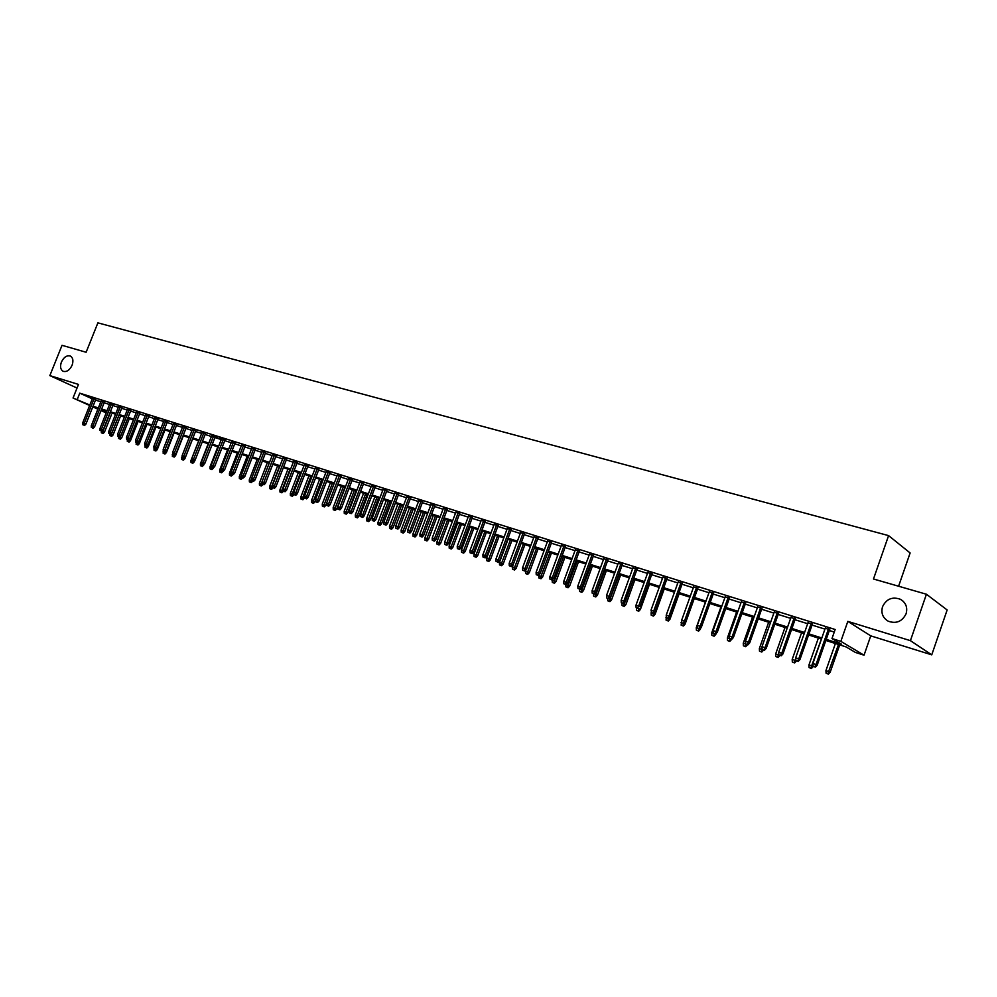 <?xml version="1.0" encoding="UTF-8"?>
<svg xmlns="http://www.w3.org/2000/svg" width="997" height="997" viewBox="0 0 997 997"><rect width="100%" height="100%" fill="white"/><g stroke="black" fill="none" stroke-linecap="round" stroke-linejoin="round"><path stroke-width="1.5" d="M72.083 365.251C69.653 370.199 66.674 372.205 63.147 371.308C60.468 369.638 59.882 366.56 61.403 362.073C63.82 357.125 66.811 355.119 70.351 356.041C73.005 357.699 73.591 360.764 72.083 365.251M906.099 613.741C902.223 621.542 896.266 624.035 888.24 621.206C882.731 617.866 880.837 613.043 882.532 606.712C886.42 598.885 892.402 596.43 900.49 599.322C905.899 602.662 907.769 607.46 906.099 613.741M111.427 414.727L104.461 432.162L103.127 433.483L101.358 432.798L103.127 433.483M898.596 586.224L910.124 552.961L888.589 535.613L97.893 322.854L86.116 352.253L62.026 345.311L49.85 375.607L77.031 388.045M888.589 535.613L873.484 578.995L926.425 594.237L947.15 609.965L931.746 654.842L910.411 640.66L847.824 621.38L840.845 641.358L864.038 655.191L855.389 652.424L846.092 646.916L825.852 640.473M847.824 621.38L870.742 635.862L931.746 654.842M870.742 635.862L864.038 655.191M926.425 594.237L910.411 640.66M95.749 399.473L92.459 398.401M104.386 402.177L101.083 401.106M113.11 404.919L109.782 403.835M121.921 407.673L118.581 406.602M130.819 410.465L127.466 409.381M139.804 413.281L136.439 412.197M148.889 416.135L145.512 415.051M158.062 419.014L154.672 417.93M167.334 421.918L163.919 420.834M176.706 424.859L173.266 423.762M186.165 427.825L182.725 426.728M195.736 430.829L192.271 429.732M205.394 433.857L201.917 432.76M211.788 435.502L201.444 461.985L204.859 463.293L215.29 436.599L211.663 435.826M225.035 440.013L219.228 437.845L221.633 438.593L211.252 465.213L213.034 465.798L223.428 439.154M235.005 443.142L231.478 442.032M245.1 446.307L241.548 445.198M255.282 449.497L251.73 448.388M265.588 452.738L262.012 451.616M276.007 456.003L272.418 454.869M286.538 459.305L282.924 458.171M297.181 462.645L293.554 461.499M307.948 466.023L304.309 464.876M318.841 469.437L315.177 468.291M329.845 472.89L326.169 471.731M340.986 476.379L337.285 475.22M352.24 479.906L348.526 478.747M363.631 483.483L359.905 482.311M375.159 487.097L371.407 485.913M386.811 490.748L383.047 489.564M398.601 494.45L394.812 493.253M410.527 498.188L406.726 496.992M422.591 501.977L418.777 500.768M434.804 505.803L430.966 504.594M447.167 509.679L443.304 508.47M459.667 513.592L455.791 512.383M472.329 517.568L468.428 516.346M485.14 521.581L481.215 520.359M498.101 525.656L494.163 524.422M511.224 529.768L507.274 528.522M524.509 533.931L520.546 532.685M537.969 538.156L533.981 536.897M551.59 542.43L547.577 541.172M565.386 546.755L561.348 545.484M579.344 551.129L575.294 549.858M593.502 555.566L589.426 554.295M607.821 560.065L603.733 558.781M622.34 564.614L618.227 563.317M637.046 569.225L632.908 567.929M651.938 573.898L647.776 572.59M667.03 578.621L662.843 577.313M682.322 583.419L678.122 582.111M697.813 588.28L693.588 586.959M713.516 593.203L709.266 591.882M729.43 598.2L725.168 596.854M745.569 603.26L741.269 601.914M761.92 608.382L757.608 607.036M778.495 613.591L774.158 612.233M795.307 618.863L790.957 617.492M812.356 624.209L807.981 622.826M826.239 639.389L841.655 644.286L831.984 638.541L835.15 629.493L79.76 393.167L92.272 398.85M95.5 400.084L100.822 401.754M104.137 402.788L109.533 404.483M112.86 405.53L118.319 407.25M121.671 408.296L127.205 410.041M130.57 411.088L136.178 412.858M139.555 413.917L145.25 415.699M148.64 416.771L154.41 418.578M157.813 419.65L163.67 421.482M167.085 422.554L173.017 424.423M176.457 425.495L182.463 427.389M185.916 428.473L192.01 430.38M195.474 431.477L201.656 433.408M205.145 434.505L211.414 436.474M214.903 437.571L221.259 439.565M224.774 440.674L231.217 442.693M234.756 443.802L241.286 445.858M244.838 446.968L251.468 449.049M255.033 450.17L261.75 452.289M265.327 453.411L272.156 455.554M275.745 456.676L282.662 458.857M286.276 459.991L293.292 462.184M296.919 463.331L304.048 465.562M307.687 466.708L314.915 468.976M318.579 470.123L325.907 472.428M329.583 473.587L337.023 475.918M340.712 477.077L348.265 479.445M351.978 480.616L359.63 483.022M363.369 484.193L371.133 486.636M374.884 487.807L382.773 490.287M386.537 491.471L394.538 493.976M398.326 495.173L406.452 497.715M410.253 498.911L418.503 501.503M422.317 502.7L430.692 505.329M434.53 506.538L443.029 509.205M446.88 510.414L455.517 513.131M459.393 514.34L468.154 517.094M472.042 518.315L480.94 521.107M484.854 522.341L493.889 525.17M497.815 526.416L506.987 529.295M510.938 530.529L520.26 533.457M524.235 534.704L533.694 537.67M537.682 538.928L547.291 541.944M551.304 543.203L561.062 546.269M565.1 547.54L575.007 550.643M579.058 551.927L589.127 555.08M593.203 556.363L603.434 559.579M607.534 560.862L617.928 564.128M622.041 565.424L632.609 568.739M636.747 570.035L647.477 573.412M651.639 574.708L662.556 578.135M666.731 579.444L677.823 582.933M682.023 584.254L693.289 587.794M697.514 589.115L708.967 592.717M713.216 594.05L724.869 597.702M729.131 599.047L740.97 602.761M745.258 604.107L757.309 607.896M761.621 609.242L773.859 613.093M778.196 614.451L790.646 618.364M795.008 619.735L807.67 623.711M812.057 625.082L824.93 629.119M829.342 630.515L834.252 632.048M829.641 629.63L825.242 628.247M215.277 436.599L217.558 437.671L215.165 436.923M89.63 405.48L73.043 398.015L78.476 384.418L49.85 375.607M73.043 398.015L89.817 405.006M79.76 393.167L77.292 399.361M831.984 638.541L840.845 641.358M106.181 412.908L101.033 410.602M97.868 409.181L92.783 406.901M101.22 410.128L106.367 412.446M821.453 639.065L808.579 634.964M804.205 633.569L791.556 629.543M787.194 628.16L774.756 624.197M770.419 622.813L758.194 618.925M753.882 617.542L741.855 613.716M737.568 612.345L725.729 608.581M721.467 607.223L709.827 603.521M705.589 602.163L694.136 598.524M689.924 597.178L678.658 593.589M674.458 592.255L663.379 588.729M659.204 587.395L648.312 583.918M644.149 582.597L633.431 579.182M629.294 577.874L618.738 574.509M614.626 573.2L604.244 569.885M600.157 568.589L589.925 565.324M585.862 564.028L575.792 560.825M571.755 559.541L561.847 556.388M557.822 555.105L548.063 552.002M544.063 550.718L534.454 547.665M530.466 546.393L521.02 543.377M517.057 542.119L507.747 539.153M503.797 537.894L494.637 534.978M490.698 533.731L481.676 530.853M477.775 529.606L468.889 526.777M464.988 525.544L456.24 522.752M452.376 521.518L443.752 518.776M439.901 517.543L431.402 514.838M427.576 513.617L419.214 510.963M415.4 509.741L407.15 507.112M403.361 505.903L395.236 503.323M391.46 502.114L383.459 499.572M379.707 498.375L371.819 495.87M368.08 494.674L360.316 492.194M356.59 491.01L348.938 488.58M345.236 487.396L337.696 484.991M333.995 483.819L326.567 481.451M322.891 480.28L315.575 477.949M311.911 476.79L304.696 474.485M301.057 473.326L293.941 471.058M290.326 469.911L283.31 467.668M279.708 466.521L272.792 464.328M269.202 463.181L262.385 461.013M258.809 459.866L252.091 457.735M248.54 456.601L241.91 454.495M238.37 453.361L231.84 451.28M228.313 450.158L221.882 448.114M218.368 446.992L212.025 444.974M208.523 443.852L202.266 441.858M198.789 440.749L192.608 438.792M189.143 437.683L183.062 435.739M179.61 434.642L173.603 432.735M170.175 431.639L164.256 429.757M160.829 428.66L154.996 426.803M151.594 425.719L145.824 423.887M142.446 422.803L136.763 420.996M133.386 419.924L127.778 418.142M124.426 417.07L118.892 415.313M115.54 414.241L110.094 412.509M106.754 411.449L101.382 409.73M93.057 406.228L98.367 407.923M101.682 408.969L107.065 410.689M110.393 411.749L115.851 413.481M119.191 414.54L124.725 416.297M128.09 417.369L133.685 419.151M137.063 420.223L142.745 422.03M146.135 423.114L151.893 424.946M155.308 426.031L161.14 427.887M164.567 428.972L170.487 430.854M173.914 431.95L179.921 433.857M183.373 434.954L189.455 436.885M192.92 437.995L199.101 439.951M202.578 441.06L208.834 443.054M212.336 444.163L218.679 446.182M222.194 447.292L228.637 449.348M232.164 450.47L238.694 452.538M242.234 453.672L248.851 455.779M252.415 456.913L259.133 459.044M262.71 460.178L269.526 462.346M273.116 463.493L280.032 465.686M283.634 466.833L290.65 469.064M294.265 470.223L301.381 472.478M305.02 473.637L312.248 475.93M315.899 477.089L323.227 479.42M326.904 480.591L334.331 482.959M338.02 484.131L345.56 486.524M349.274 487.707L356.926 490.138M360.652 491.322L368.416 493.789M372.155 494.986L380.031 497.491M383.795 498.687L391.796 501.229M395.572 502.438L403.698 505.018M407.486 506.227L415.737 508.844M419.55 510.053L427.912 512.72M431.751 513.941L440.238 516.633M444.089 517.867L452.713 520.608M456.589 521.83L465.337 524.621M469.226 525.855L478.111 528.684M482.025 529.918L491.047 532.797M494.986 534.043L504.146 536.959M508.096 538.218L517.406 541.172M521.369 542.43L530.815 545.446M534.803 546.705L544.412 549.758M548.412 551.042L558.17 554.133M562.196 555.416L572.104 558.569M576.154 559.853L586.224 563.056M590.286 564.352L600.518 567.605M604.606 568.901L614.987 572.203M619.1 573.512L629.655 576.877M633.793 578.185L644.523 581.6M648.673 582.921L659.578 586.386M663.753 587.707L674.832 591.233M679.032 592.567L690.285 596.156M694.51 597.49L705.963 601.129M710.2 602.487L721.84 606.188M726.103 607.534L737.93 611.298M742.217 612.669L754.255 616.495M758.567 617.866L770.793 621.754M775.13 623.137L787.568 627.088M791.93 628.471L804.579 632.497M808.966 633.893L821.827 637.98M814.773 666.781L813.041 666.208L815.434 667.13L814.773 666.781L816.02 664.525L812.891 663.504L825.391 627.823M828.519 628.808L816.02 664.525L817.204 665.173L829.791 629.207M815.434 667.13L817.204 665.173M812.891 663.504L813.041 666.208M826.089 673.237L828.432 674.146L826.089 673.237L825.94 670.582L830.177 672.227L839.711 644.885M827.797 673.798L838.489 644.498M825.94 670.582L835.399 643.514M830.177 672.227L828.432 674.146M797.538 661.073L795.818 660.513L798.211 661.435L797.538 661.073L798.759 658.843L795.681 657.821L808.118 622.415M811.209 623.374L798.759 658.843L799.968 659.491L812.505 623.786M798.211 661.435L799.968 659.491M795.681 657.821L795.818 660.513M780.539 655.453L778.844 654.892L781.224 655.814L780.539 655.453L781.748 653.234L778.707 652.225L791.095 617.068M794.148 618.028L781.748 653.234L782.981 653.895L795.456 618.439M781.224 655.814L782.981 653.895M778.707 652.225L778.844 654.892M763.777 649.907L762.107 649.359L764.462 650.281L763.777 649.907L764.973 647.701L761.97 646.717L774.308 611.809M777.311 612.756L764.973 647.701L766.219 648.362L778.645 613.167M764.462 650.281L766.219 648.362M761.97 646.717L762.107 649.359M747.239 644.448L745.606 643.9L747.949 644.81L747.239 644.448L748.423 642.242L745.469 641.27L757.757 606.625M760.711 607.547L748.423 642.242L749.682 642.915L762.069 607.971M747.949 644.81L749.682 642.915M745.469 641.27L745.606 643.9M809.09 667.591L811.433 668.501L809.09 667.591L808.953 664.962L813.253 666.32M810.785 668.152L821.416 639.052M808.953 664.962L818.375 638.08M813.166 666.594L811.433 668.501M792.328 662.033L794.659 662.943L792.328 662.033L792.191 659.416L796.453 660.849M793.998 662.594L795.731 658.867M792.191 659.416L801.576 632.734M796.379 661.048L794.659 662.943M775.803 656.549L778.109 657.447L775.803 656.549L775.666 653.957L779.891 655.378M777.436 657.098L778.819 654.368M775.666 653.957L785 627.462M779.828 655.565L778.109 657.447M759.49 651.141L761.795 652.038L759.49 651.141L759.353 648.561L763.565 649.982M761.11 651.677L762.294 649.458M759.353 648.561L768.662 622.253M763.503 650.169L761.795 652.038M730.938 639.052L729.318 638.516L731.648 639.426L730.938 639.052L732.097 636.871L729.181 635.912L741.419 601.503M744.348 602.425L732.097 636.871L733.381 637.544L745.706 602.849M731.648 639.426L733.381 637.544M729.181 635.912L729.318 638.516M743.401 645.807L745.694 646.692L743.401 645.807L743.264 643.239L747.451 644.648M743.264 643.239L752.536 617.118M746.142 644.187L744.996 646.33M747.389 644.835L745.694 646.692M714.849 633.731L713.254 633.207L715.572 634.104L714.849 633.731L715.996 631.562L713.117 630.615L725.305 596.455M728.196 597.353L715.996 631.562L717.304 632.235L729.58 597.789M715.572 634.104L717.304 632.235M713.117 630.615L713.254 633.207M730.39 639.002L731.561 639.389M727.523 640.535L729.804 641.42L727.523 640.535L727.386 637.993L736.621 612.046M727.386 637.993L729.879 638.815M730.215 638.952L729.106 641.059M731.486 639.576L729.804 641.42M698.984 628.484L697.414 627.973L699.72 628.858L698.984 628.484L700.118 626.328L697.277 625.393L709.415 591.47M712.257 592.368L700.118 626.328L701.427 627.001L713.665 592.804M699.72 628.858L701.427 627.001M697.277 625.393L697.414 627.973M714.687 633.818L715.809 634.391L716.108 633.531M711.858 635.338L714.126 636.211L711.858 635.338L711.733 632.808L720.918 607.048M711.733 632.808L713.827 633.506M714.525 633.756L713.416 635.849M715.809 634.391L714.126 636.211M683.331 623.312L681.774 622.801L684.067 623.686L683.331 623.312L684.441 621.168L681.649 620.246L693.738 586.56M696.542 587.432L684.441 621.168L685.774 621.841L697.962 587.881M684.067 623.686L685.774 621.841M681.649 620.246L681.774 622.801M699.196 628.696L700.33 629.269L700.941 627.537M696.392 630.204L698.648 631.089L696.392 630.204L696.267 627.699L705.427 602.113M696.267 627.699L697.987 628.26M699.022 628.633L697.937 630.715M700.33 629.269L698.648 631.089M667.878 618.202L666.345 617.704L668.638 618.589L667.878 618.202L668.987 616.071L666.22 615.161L678.259 581.712M681.026 582.572L668.987 616.071L670.333 616.757L682.459 583.021M668.638 618.589L670.333 616.757M666.22 615.161L666.345 617.704M683.905 623.636L685.051 624.209L694.248 598.549M681.138 625.144L683.381 626.016L681.138 625.144L681.674 620.807M681.013 622.651L682.359 623.1M683.73 623.574L682.658 625.655M685.051 624.209L683.381 626.016M652.636 613.167L651.128 612.669L653.396 613.541L652.636 613.167L653.72 611.036L651.004 610.139L662.993 576.927M665.722 577.774L653.72 611.036L655.091 611.722L667.167 578.235M654.032 612.868L655.091 611.722M651.004 610.139L651.726 612.968M667.579 620.645L666.083 620.146L668.314 621.019L667.579 620.645L668.651 618.564L669.972 619.224L679.131 593.738M666.083 620.146L666.295 616.719M665.959 617.666L666.943 617.99M669.972 619.224L668.314 621.019M637.594 608.195L636.111 607.696L638.367 608.569L637.594 608.195L638.666 606.076L635.986 605.191L647.913 572.203M650.617 573.038L638.666 606.076L640.049 606.774L652.075 573.499M635.986 605.191L636.111 607.696M652.699 615.71L651.215 615.224L653.434 616.084L652.699 615.71L653.758 613.641L655.091 614.302L664.214 588.99M651.215 615.224L651.091 612.756M655.091 614.302L653.434 616.084M622.751 603.285L621.281 602.799L623.524 603.671L622.751 603.285L623.81 601.179L621.156 600.306L633.045 567.542M635.712 568.377L623.81 601.179L625.206 601.876L637.183 568.838M623.524 603.671L625.206 601.876M621.156 600.306L621.281 602.799M638.005 610.837L636.535 610.351L638.753 611.211L638.005 610.837L639.052 608.768L640.398 609.441L649.483 584.292M636.535 610.351L636.435 607.858M640.398 609.441L638.753 611.211M623.549 603.646L625.892 604.643L634.939 579.668M623.499 606.026L622.053 605.54L624.247 606.4L623.499 606.026L633.506 579.207M622.053 605.54L621.929 603.123M625.892 604.643L624.247 606.4M608.905 598.798L611.56 599.907L620.583 575.095M609.167 601.266L607.746 600.805L609.94 601.64L609.167 601.266L619.137 574.633M607.746 600.805L607.634 598.412M611.56 599.907L609.94 601.64M608.095 598.437L606.65 597.951L608.88 598.823L608.095 598.437L609.142 596.343L606.525 595.483L618.364 562.931M620.994 563.754L609.142 596.343L610.55 597.041L622.477 564.227M608.88 598.823L610.55 597.041M606.525 595.483L606.65 597.951M593.639 593.651L592.193 593.178L594.424 594.038L593.639 593.651L594.661 591.57L592.081 590.723L603.87 558.395M606.463 559.205L594.661 591.57L596.081 592.28L607.971 559.678M594.424 594.038L596.081 592.28M592.081 590.723L592.193 593.178M579.357 588.928L577.936 588.467L580.154 589.327L579.357 588.928L580.379 586.859L577.824 586.024L589.563 553.908M592.131 554.706L580.379 586.859L581.799 587.569L593.639 555.179M580.154 589.327L581.799 587.569M577.824 586.024L577.936 588.467M594.449 594.025L597.415 595.221L606.4 570.571M595.035 596.58L593.626 596.119L595.795 596.954L595.035 596.58L604.942 570.11M593.626 596.119L593.514 593.738M597.415 595.221L595.795 596.954M565.262 584.267L563.853 583.806L566.059 584.666L565.262 584.267L566.259 582.211L563.741 581.388L575.431 549.484M577.961 550.269L566.259 582.211L567.704 582.921L579.494 550.755M566.059 584.666L567.704 582.921M563.741 581.388L563.853 583.806M580.167 589.302L583.457 590.61L592.405 566.122M581.064 591.944L579.681 591.483L581.837 592.318L581.064 591.944L590.934 565.648M579.681 591.483L579.556 589.127M583.457 590.61L581.837 592.318M551.341 579.668L549.958 579.207L552.151 580.055L551.341 579.668L552.326 577.624L549.846 576.802L561.485 545.11M563.99 545.895L552.326 577.624L553.784 578.335L565.523 546.368M552.151 580.055L553.784 578.335M549.846 576.802L549.958 579.207M566.084 584.641L569.661 586.049L578.572 561.71M567.268 587.37L565.897 586.921L568.053 587.744L567.268 587.37L577.089 561.236M565.897 586.921L565.785 584.566M569.661 586.049L568.053 587.744M537.595 575.119L536.224 574.671L538.405 575.518L537.595 575.119L538.567 573.088L536.112 572.278L547.714 540.798M550.182 541.57L538.567 573.088L540.038 573.798L551.727 542.056M538.405 575.518L540.038 573.798M536.112 572.278L536.224 574.671M552.301 582.398L554.444 583.233L552.301 582.398L552.188 580.042L556.039 581.538L564.913 557.36M553.647 582.846L563.417 556.887M556.039 581.538L554.444 583.233M524.023 570.633L522.677 570.197L524.846 571.032L524.023 570.633L524.983 568.614L522.553 567.816L534.118 536.536M536.548 537.296L524.983 568.614L526.466 569.324L538.106 537.782M524.846 571.032L526.466 569.324M522.553 567.816L522.677 570.197M538.866 577.948L540.997 578.771L538.866 577.948L538.754 575.605L542.58 577.089L551.428 553.061M540.2 578.385L549.92 552.587M538.754 575.605L539.016 574.87M542.58 577.089L540.997 578.771M510.614 566.209L509.28 565.76L511.436 566.595L510.614 566.209L511.573 564.19L509.168 563.405L520.683 532.323M523.089 533.071L511.573 564.19L513.056 564.9L524.646 533.569M511.436 566.595L513.056 564.9M509.168 563.405L509.28 565.76M525.581 573.537L527.712 574.359L525.581 573.537L525.481 571.219L529.295 572.689L538.093 548.824M526.902 573.985L536.585 548.338M525.481 571.219L525.992 569.823M529.295 572.689L527.712 574.359M497.378 561.822L496.057 561.386L498.213 562.221L497.378 561.822L498.313 559.816L495.945 559.043L507.411 528.161M509.791 528.909L498.313 559.816L499.809 560.538L511.361 529.395M498.213 562.221L499.809 560.538M495.945 559.043L496.057 561.386M512.47 569.187L514.589 570.01L512.47 569.187L512.371 566.882L516.159 568.352L524.933 544.624M513.779 569.623L523.413 544.138M512.371 566.882L521.057 543.39M516.159 568.352L514.589 570.01M484.293 557.497L482.997 557.074L485.14 557.896L484.293 557.497L485.227 555.503L482.884 554.731L494.3 524.048M496.656 524.783L485.227 555.503L486.735 556.226L498.238 525.282M485.14 557.896L486.735 556.226M482.884 554.731L482.997 557.074M499.522 564.888L501.616 565.71L499.522 564.888L499.41 562.595L503.186 564.053L511.922 540.486M500.806 565.324L510.389 540M499.41 562.595L508.071 539.252M503.186 564.053L501.616 565.71M471.382 553.235L470.098 552.812L472.217 553.634L471.382 553.235L472.304 551.241L469.986 550.481L481.352 519.998M483.67 520.721L472.304 551.241L473.812 551.964L485.265 521.219M472.217 553.634L473.812 551.964M469.986 550.481L470.098 552.812M458.62 549.011L457.349 548.587L459.467 549.409L458.62 549.011L459.53 547.041L457.237 546.281L468.565 515.985M470.858 516.708L459.53 547.041L461.05 547.752L472.453 517.206M459.467 549.409L461.05 547.752M457.237 546.281L457.349 548.587M446.008 544.836L444.749 544.424L446.855 545.247L446.008 544.836L446.905 542.879L444.65 542.131L455.928 512.022M458.196 512.732L446.905 542.879L448.438 543.602L459.804 513.243M446.855 545.247L448.438 543.602M444.65 542.131L444.749 544.424M486.723 560.65L488.804 561.461L486.723 560.65L486.611 558.357L490.374 559.816L499.073 536.398M487.994 561.074L497.528 535.9M486.611 558.357L495.235 535.165M490.374 559.816L488.804 561.461M474.074 556.451L476.155 557.261L474.074 556.451L473.961 554.182L477.713 555.628L486.374 532.348M475.332 556.874L484.829 531.85M473.961 554.182L482.548 531.127M477.713 555.628L476.155 557.261M461.574 552.301L463.642 553.111L461.574 552.301L461.474 550.045L465.2 551.491L473.824 528.348M462.82 552.712L472.266 527.849M461.474 550.045L470.023 527.139M465.2 551.491L463.642 553.111M433.545 540.723L432.312 540.312L434.405 541.122L433.545 540.723L434.43 538.766L432.212 538.031L443.441 508.109M445.671 508.806L434.43 538.766L435.976 539.489L447.292 509.317M434.405 541.122L435.976 539.489M432.212 538.031L432.312 540.312M449.223 548.213L451.28 548.998L449.223 548.213L449.124 545.97L452.825 547.39L461.424 524.397M450.457 548.612L459.854 523.899M449.124 545.97L457.635 523.201M452.825 547.39L451.28 548.998M421.245 536.648L420.011 536.249L422.105 537.059L421.245 536.648L422.117 534.704L419.911 533.981L431.103 504.245M433.309 504.931L422.117 534.704L423.663 535.426L434.941 505.442M422.105 537.059L423.663 535.426M419.911 533.981L420.011 536.249M437.022 544.163L439.066 544.948L437.022 544.163L436.923 541.932L440.612 543.353L449.173 520.496M438.231 544.561L447.591 519.998M436.923 541.932L445.397 519.3M440.612 543.353L439.066 544.948M409.082 532.635L407.873 532.224L409.941 533.034L409.082 532.635L409.941 530.691L407.761 529.98L418.902 500.419M421.095 501.105L409.941 530.691L411.499 531.426L422.728 501.616M409.941 533.034L411.499 531.426M407.761 529.98L407.873 532.224M424.959 540.162L426.99 540.947L424.959 540.162L424.859 537.944L428.523 539.352L437.06 516.645M426.155 540.548L435.477 516.134M424.859 537.944L433.309 515.449M428.523 539.352L426.99 540.947M397.055 528.659L395.859 528.26L397.928 529.058L397.055 528.659L397.915 526.728L395.759 526.017L406.851 496.643M409.019 497.316L397.915 526.728L399.473 527.463L410.664 497.839M397.928 529.058L399.473 527.463M395.759 526.017L395.859 528.26M413.032 536.199L415.064 536.984L413.032 536.199L412.932 533.993L416.584 535.401L425.083 512.832M414.216 536.598L423.488 512.321M412.932 533.993L421.345 511.635M416.584 535.401L415.064 536.984M385.178 524.721L383.995 524.335L386.051 525.132L385.178 524.721L386.013 522.814L383.895 522.104L394.949 492.917M397.08 493.577L386.013 522.814L387.596 523.537L398.725 494.101M386.051 525.132L387.596 523.537M383.895 522.104L383.995 524.335M373.426 520.845L372.267 520.459L374.311 521.244L373.426 520.845L374.261 518.938L372.168 518.241L383.172 489.228M385.278 489.888L374.261 518.938L375.844 519.661L386.936 490.399M374.311 521.244L375.844 519.661M372.168 518.241L372.267 520.459M361.824 517.007L360.665 516.62L362.709 517.406L361.824 517.007L362.646 515.113L360.565 514.427L371.532 485.576M373.626 486.224L362.646 515.113L364.229 515.835L375.283 486.748M362.709 517.406L364.229 515.835M360.565 514.427L360.665 516.62M401.243 532.286L403.262 533.071L401.243 532.286L401.143 530.092L404.782 531.501L413.244 509.056M402.414 532.672L411.649 508.545M401.143 530.092L409.53 507.872M404.782 531.501L403.262 533.071M389.59 528.422L391.597 529.195L389.59 528.422L389.491 526.242L393.117 527.637L401.542 505.329M390.749 528.809L399.934 504.818M389.491 526.242L397.84 504.158M393.117 527.637L391.597 529.195M378.075 524.596L380.069 525.369L378.075 524.596L377.975 522.44L381.577 523.824L389.977 501.641M379.221 524.983L388.369 501.13M377.975 522.44L386.3 500.469M381.577 523.824L380.069 525.369M350.346 513.206L349.212 512.832L351.231 513.617L350.346 513.206L351.168 511.324L349.112 510.651L360.029 481.975M362.098 482.61L351.168 511.324L352.751 512.059L363.768 483.134M351.231 513.617L352.751 512.059M349.112 510.651L349.212 512.832M366.684 520.82L368.678 521.593L366.684 520.82L366.584 518.664L370.174 520.048L378.536 498.002M367.818 521.194L376.916 497.491M366.584 518.664L374.872 496.83M370.174 520.048L368.678 521.593M339.005 509.455L337.871 509.081L339.89 509.866L339.005 509.455L339.815 507.585L337.784 506.912L348.663 478.41M350.695 479.046L339.815 507.585L341.41 508.32L352.377 479.569M339.89 509.866L341.41 508.32M337.784 506.912L337.871 509.081M355.418 517.082L357.4 517.854L355.418 517.082L355.318 514.938L358.895 516.321L367.232 494.4M356.54 517.455L365.6 493.889M355.318 514.938L363.581 493.241M358.895 516.321L357.4 517.854M327.789 505.753L326.68 505.379L328.686 506.152L327.789 505.753L328.586 503.884L326.58 503.223L337.422 474.884M339.429 475.519L328.586 503.884L330.194 504.619L341.111 476.043M328.686 506.152L330.194 504.619M326.58 503.223L326.68 505.379M344.277 513.393L346.258 514.153L344.277 513.393L344.189 511.262L347.741 512.632L356.041 490.836M345.386 513.754L354.409 490.325M344.189 511.262L352.415 489.677M347.741 512.632L346.258 514.153M316.697 502.089L315.6 501.715L317.594 502.488L316.697 502.089L317.495 500.22L315.501 499.572L326.306 471.394M328.287 472.017L317.495 500.22L319.102 500.955L329.982 472.553M317.594 502.488L319.102 500.955M315.501 499.572L315.6 501.715M333.272 509.741L335.229 510.501L333.272 509.741L333.172 507.623L336.712 508.981L344.987 487.321M334.369 510.103L343.354 486.798M333.172 507.623L341.373 486.162M336.712 508.981L335.229 510.501M305.73 498.463L304.646 498.101L306.64 498.861L305.73 498.463L306.515 496.606L304.559 495.958L315.301 467.954M317.283 468.565L306.515 496.606L308.135 497.341L318.965 469.101M306.64 498.861L308.135 497.341M304.559 495.958L304.646 498.101M322.38 506.127L324.337 506.875L322.38 506.127L322.28 504.021L325.807 505.379L326.58 503.335M323.464 506.488L332.4 483.308M322.28 504.021L330.443 482.685M325.807 505.379L324.337 506.875M294.9 494.873L293.816 494.524L295.797 495.285L294.9 494.873L295.66 493.029L293.729 492.393L304.434 464.54M306.391 465.15L295.66 493.029L297.28 493.764L308.085 465.686M295.797 495.285L297.28 493.764M293.729 492.393L293.816 494.524M311.6 502.55L313.557 503.298L311.6 502.55L311.513 500.457L315.015 501.815L315.538 500.444M312.672 502.912L321.582 479.869M311.513 500.457L319.651 479.245M315.015 501.815L313.557 503.298M284.17 491.334L283.111 490.973L285.08 491.733L284.17 491.334L284.93 489.502L283.011 488.866L293.691 461.175M295.611 461.785L284.93 489.502L286.563 490.237L297.318 462.309M285.08 491.733L286.563 490.237M283.011 488.866L283.111 490.973M300.957 499.011L302.889 499.759L300.957 499.011L300.857 496.93L304.347 498.276L304.621 497.565M302.016 499.372L310.877 476.454M300.857 496.93L308.958 475.843M304.347 498.276L302.889 499.759M273.564 487.82L272.517 487.471L274.474 488.231L273.564 487.82L274.325 486L272.43 485.377L283.061 457.847M284.955 458.446L274.325 486L275.957 486.735L286.662 458.981M274.474 488.231L275.957 486.735M272.43 485.377L272.517 487.471M290.414 495.521L292.345 496.269L290.414 495.521L290.326 493.453L293.891 494.549M291.46 495.87L300.284 473.077M290.326 493.453L298.39 472.478M293.803 494.786L292.345 496.269M259.482 485.252L261.376 485.988L259.482 485.252L259.394 483.221L261.214 483.819L272.542 454.545M262.037 484.006L263.993 484.766L262.037 484.006L261.949 481.925L265.464 483.283L276.132 455.679M263.083 484.355L274.424 455.143M263.993 484.766L265.464 483.283M279.995 492.057L281.914 492.805L279.995 492.057L279.908 490.001L283.435 491.122M281.029 492.406L289.815 469.749M279.908 490.001L287.946 469.151M283.36 491.334L281.914 492.805M252.715 480.928L251.68 480.591L253.624 481.339L252.715 480.928L253.45 479.121L251.593 478.51L262.136 451.292M264.006 451.878L253.45 479.121L255.082 479.856L265.713 452.414M253.624 481.339L255.082 479.856M251.593 478.51L251.68 480.591M269.676 488.642L271.595 489.377L269.676 488.642L269.589 486.598L273.103 487.745M270.71 488.979L279.459 466.446M269.589 486.598L277.602 465.861M273.028 487.919L271.595 489.377M242.445 477.538L241.436 477.202L243.368 477.937L242.445 477.538L243.181 475.731L241.349 475.133L251.855 448.064M253.699 448.638L243.181 475.731L244.826 476.479L255.406 449.186M243.368 477.937L244.826 476.479M241.349 475.133L241.436 477.202M260.491 485.589L261.214 483.819L262.872 484.392M259.394 483.221L267.37 462.596M262.822 484.542L261.376 485.988M232.301 474.173L231.292 473.849L233.223 474.584L232.301 474.173L233.024 472.391L231.204 471.793L241.673 444.874M243.492 445.447L233.024 472.391L234.669 473.126L245.225 445.983M233.223 474.584L234.669 473.126M231.204 471.793L231.292 473.849M249.387 481.912L251.281 482.635L249.387 481.912L249.3 479.881L252.764 481.053M250.384 482.236L251.618 479.158M249.3 479.881L257.251 459.368M252.715 481.202L251.281 482.635M222.256 470.858L221.259 470.534L223.178 471.269L222.256 470.858L222.979 469.076L221.184 468.49L231.603 441.721M233.41 442.282L222.979 469.076L224.624 469.811L235.13 442.83M223.178 471.269L224.624 469.811M221.184 468.49L221.259 470.534M239.392 478.597L241.286 479.32L239.392 478.597L239.317 476.578L242.77 477.75M240.389 478.921L241.399 476.416M239.317 476.578L247.231 456.177M242.707 477.887L241.286 479.32M212.324 467.568L211.339 467.244L213.246 467.979L212.324 467.568L213.034 465.798L214.691 466.534L225.16 439.702M213.246 467.979L214.691 466.534M211.252 465.213L211.339 467.244M229.522 475.32L231.391 476.043L229.522 475.32L229.435 473.313L232.874 474.472M230.506 475.644L231.292 473.687M229.435 473.313L237.323 453.024M232.812 474.622L231.391 476.043M202.503 464.328L201.531 464.004L203.425 464.739L202.503 464.328L213.557 436.063M203.425 464.739L204.859 463.293M201.444 461.985L201.531 464.004M219.739 472.08L221.608 472.79L219.739 472.08L219.652 470.073L223.079 471.232M220.711 472.391L221.434 470.596M219.652 470.073L227.515 449.909M223.029 471.382L221.608 472.79M192.782 461.113L191.81 460.788L193.705 461.524L192.782 461.113L193.468 459.355L191.723 458.782L202.03 432.449M203.787 432.997L193.468 459.355L195.138 460.091L205.519 433.545M193.705 461.524L195.138 460.091M191.723 458.782L191.81 460.788M210.068 468.864L211.925 469.587L210.068 468.864L209.981 466.883L213.508 467.73M211.028 469.188L211.725 467.419M209.981 466.883L217.807 446.818M213.333 468.166L211.925 469.587M183.161 457.922L184.084 458.333L183.161 457.922L183.834 456.177L182.115 455.617L192.384 429.42M194.116 429.969L183.834 456.177L185.504 456.913L195.848 430.517M184.084 458.333L185.504 456.913M182.115 455.617L182.202 457.611M200.484 465.686L202.341 466.397L200.484 465.686L200.409 463.717L203.749 465.001L204.123 464.041M200.409 463.717L208.211 443.752M202.117 464.278L201.444 465.998M203.749 465.001L202.341 466.397M173.64 454.782L174.562 455.193L173.64 454.782L174.313 453.037L172.606 452.476L182.837 426.429M184.545 426.965L174.313 453.037L175.983 453.772L186.289 427.526M174.562 455.193L175.983 453.772M172.606 452.476L172.693 454.47M192.82 461.225L194.253 461.86L194.826 460.39M191.013 462.546L192.857 463.256L191.013 462.546L190.925 460.577L198.702 440.724M190.925 460.577L192.546 461.113M192.62 461.15L191.96 462.857M194.253 461.86L192.857 463.256M164.218 451.666L165.141 452.077L164.218 451.666L164.879 449.934L163.196 449.373L173.391 423.476M175.086 423.999L164.879 449.934L166.561 450.669L176.818 424.56M165.141 452.077L166.561 450.669M163.196 449.373L163.284 451.354M183.436 458.122L184.856 458.757L192.683 438.805M181.628 459.43L183.473 460.14L181.628 459.43L182.139 455.99M181.554 457.473L182.925 457.935M183.224 458.059L182.563 459.742M184.856 458.757L183.473 460.14M154.896 448.588L155.819 448.986L154.896 448.588L155.557 446.855L153.887 446.307L164.031 420.547M165.714 421.07L155.557 446.855L157.227 447.591L167.446 421.631M164.979 429.981L157.252 449.622L155.819 448.986L157.227 447.591M153.887 446.307L153.962 448.276M174.126 455.043L175.559 455.679L183.348 435.839M172.344 456.352L174.176 457.062L172.344 456.352L172.643 453.448M172.269 454.408L173.416 454.794M173.927 454.981L173.279 456.663M175.559 455.679L174.176 457.062M145.662 445.534L146.596 445.933L145.662 445.534L146.322 443.815L144.665 443.266L154.784 417.643M156.442 418.154L146.322 443.815L147.992 444.55L158.187 418.728M155.931 427.102L148.229 446.631L146.609 445.921L147.992 444.55M144.665 443.266L144.739 445.223M136.527 442.506L137.461 442.917L136.527 442.506L137.175 440.799L135.542 440.263L145.624 414.764M147.257 415.288L137.175 440.799L138.857 441.534L149.002 415.849M137.823 442.568L138.857 441.534M135.542 440.263L135.617 442.207M127.491 439.515L128.426 439.926L127.491 439.515L128.127 437.82L126.507 437.284L136.552 411.923M138.172 412.434L128.127 437.82L129.809 438.555L139.916 413.007M129.149 439.216L129.809 438.555M126.507 437.284L126.594 439.228M118.543 436.561L119.478 436.973L118.543 436.561L119.179 434.866L117.571 434.343L127.579 409.119M129.186 409.617L119.179 434.866L120.861 435.602L130.931 410.191M119.478 436.973L120.861 435.602M117.571 434.343L117.646 436.262M109.682 433.633L110.617 434.044L109.682 433.633L110.306 431.95L108.723 431.427L118.693 406.327M120.276 406.826L110.306 431.95L112 432.686L122.02 407.412M110.617 434.044L112 432.686M108.723 431.427L108.798 433.346M100.909 430.729L101.844 431.14L100.909 430.729L101.532 429.046L99.962 428.536L109.894 403.573M111.465 404.059L101.532 429.046L103.227 429.794L113.209 404.645M101.844 431.14L103.227 429.794M99.962 428.536L100.036 430.442M164.929 452.002L166.362 452.638L174.114 432.897M163.159 453.299L164.979 454.009L163.159 453.299L163.259 450.918M163.084 451.367L164.007 451.678M164.717 451.928L164.069 453.61M166.362 452.638L164.979 454.009M154.061 450.283L155.881 450.98L154.061 450.283L154.012 448.301M153.987 448.363L154.697 448.6M155.607 448.924L154.971 450.582M157.252 449.622L155.881 450.98M145.051 447.292L146.858 447.989L145.051 447.292L145.001 445.335M146.584 445.933L145.948 447.591M148.229 446.631L146.858 447.989M137.025 444.637L137.935 445.036L137.025 444.637L137.661 442.967L139.306 443.677L146.983 424.248M136.14 444.338L136.352 442.531M139.306 443.677L137.935 445.036M128.189 441.708L129.112 442.095L128.189 441.708L128.825 440.038L130.457 440.761L138.109 421.432M127.317 441.409L127.329 439.54M130.457 440.761L129.112 442.095M119.49 436.96L121.709 437.857L129.336 418.628M119.441 438.805L120.363 439.203L119.441 438.805L120.562 435.901M118.581 438.518L118.506 436.636M121.709 437.857L120.363 439.203M92.223 427.863L93.17 428.274L92.223 427.863L92.846 426.193L91.288 425.682L101.183 400.844M102.741 401.33L92.846 426.193L94.541 426.928L104.486 401.916M93.17 428.274L94.541 426.928M91.288 425.682L91.363 427.576M110.63 434.031L113.047 434.991L120.637 415.861M110.779 435.926L111.701 436.325L110.779 435.926L118.93 415.313M109.919 435.639L109.844 433.782M113.047 434.991L111.701 436.325M83.636 425.021L84.571 425.432L83.636 425.021L84.246 423.351L82.701 422.853L92.559 398.139M94.104 398.626L84.246 423.351L85.929 424.086L95.849 399.211M84.571 425.432L85.929 424.086M82.701 422.853L82.776 424.734M101.868 431.128L102.816 431.439L110.318 412.571M102.205 433.084L102.816 431.439L104.461 432.162M101.358 432.798L101.283 430.953M900.49 599.322L903.257 601.303"/></g></svg>
